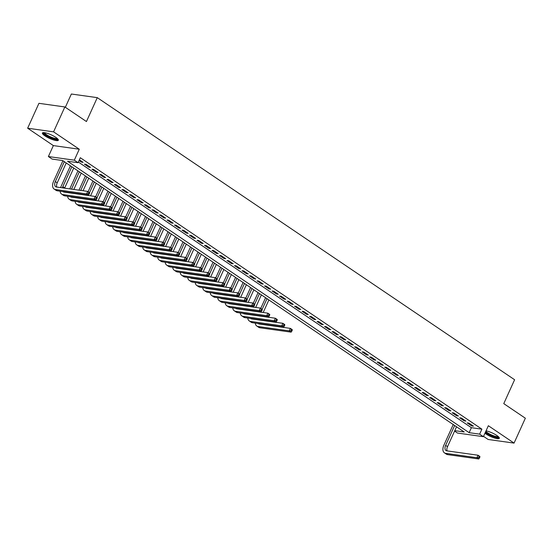 <?xml version="1.0" encoding="UTF-8"?>
<svg xmlns="http://www.w3.org/2000/svg" width="553" height="553" viewBox="0 0 553 553"><rect width="100%" height="100%" fill="white"/><g stroke="black" fill="none" stroke-linecap="round" stroke-linejoin="round"><path stroke-width="0.83" d="M44.904 135.858A8.751 1.956 -155.6 0 0 53.185 139.826A8.751 1.956 -155.6 0 0 58.335 140.241A8.751 1.956 -155.6 0 0 55.832 137.386A8.751 1.956 -155.6 0 0 47.551 133.418A8.751 1.956 -155.6 0 0 42.401 133.01A8.751 1.956 -155.6 0 0 44.904 135.858M484.94 433.248A8.751 1.956 -155.6 0 0 485.88 433.925A8.751 1.956 -155.6 0 0 494.161 437.9A8.751 1.956 -155.6 0 0 499.311 438.308A8.751 1.956 -155.6 0 0 496.808 435.46A8.751 1.956 -155.6 0 0 486.039 430.828M454.78 430.656L464.223 431.983L62.655 160.55L52.141 159.077L48.388 156.54L74.309 160.17L78.063 162.706L67.556 161.234L469.124 432.667L479.631 434.14L483.384 436.676L457.462 433.047L454.58 431.098M53.358 145.591L79.279 149.22L53.572 131.842L64.86 106.957L38.938 103.321L27.65 128.213L53.358 145.591L48.388 156.54M65.344 107.282L71.358 94.017L97.28 97.646L514.608 379.738L503.769 403.628L525.35 418.213L514.062 443.105L488.354 425.727L483.384 436.676M483.529 436.358L488.14 439.469L514.062 443.105M53.572 131.842L27.65 128.213M79.051 160.529L81.374 162.098L83.123 162.347L79.376 159.81M90.63 167.421L86.13 164.372L84.374 164.13L88.881 167.172L90.63 167.421M98.137 172.495L93.63 169.446L91.881 169.204L96.388 172.246L98.137 172.495M105.644 177.568L101.137 174.52L99.388 174.278L103.888 177.319L105.644 177.568M113.151 182.642L108.644 179.594L106.895 179.352L111.395 182.393L113.151 182.642M120.651 187.716L116.151 184.667L114.402 184.426L118.902 187.467L120.651 187.716M128.158 192.79L123.658 189.741L121.902 189.499L126.409 192.541L128.158 192.79M135.665 197.863L131.165 194.815L129.409 194.573L133.916 197.615L135.665 197.863M143.172 202.937L138.665 199.889L136.916 199.647L141.423 202.688L143.172 202.937M150.679 208.004L146.172 204.963L144.423 204.721L148.923 207.762L150.679 208.004M158.186 213.078L153.679 210.036L151.93 209.794L156.43 212.836L158.186 213.078M165.693 218.152L161.186 215.11L159.437 214.868L163.937 217.91L165.693 218.152M173.193 223.225L168.693 220.184L166.944 219.942L171.444 222.983L173.193 223.225M180.7 228.299L176.2 225.258L174.444 225.009L178.951 228.057L180.7 228.299M188.207 233.373L183.707 230.331L181.951 230.083L186.458 233.131L188.207 233.373M195.714 238.447L191.207 235.405L189.458 235.156L193.965 238.205L195.714 238.447M203.221 243.52L198.714 240.479L196.965 240.23L201.465 243.279L203.221 243.52M210.728 248.594L206.221 245.553L204.472 245.304L208.972 248.352L210.728 248.594M218.235 253.668L213.728 250.627L211.979 250.378L216.479 253.426L218.235 253.668M225.735 258.742L221.235 255.7L219.479 255.451L223.986 258.5L225.735 258.742M233.242 263.816L228.742 260.774L226.986 260.525L231.493 263.574L233.242 263.816M240.749 268.889L236.249 265.848L234.493 265.599L239 268.647L240.749 268.889M248.256 273.963L243.749 270.922L242 270.673L246.507 273.714L248.256 273.963M255.763 279.037L251.256 275.995L249.507 275.747L254.007 278.788L255.763 279.037M263.269 284.111L258.763 281.069L257.014 280.82L261.514 283.862L263.269 284.111M270.77 289.184L266.269 286.136L264.521 285.894L269.021 288.936L270.77 289.184M278.277 294.258L273.776 291.21L272.021 290.968L276.528 294.009L278.277 294.258M285.783 299.332L281.283 296.284L279.528 296.042L284.035 299.083L285.783 299.332M293.29 304.406L288.784 301.357L287.035 301.115L291.542 304.157L293.29 304.406M300.797 309.48L296.29 306.431L294.542 306.189L299.042 309.231L300.797 309.48M308.304 314.553L303.797 311.505L302.049 311.263L306.549 314.304L308.304 314.553M315.811 319.627L311.304 316.579L309.556 316.337L314.056 319.378L315.811 319.627M323.311 324.701L318.811 321.652L317.063 321.411L321.563 324.452L323.311 324.701M330.818 329.775L326.318 326.726L324.563 326.484L329.07 329.526L330.818 329.775M338.325 334.848L333.825 331.8L332.07 331.558L336.577 334.6L338.325 334.848M345.832 339.915L341.325 336.874L339.577 336.632L344.084 339.673L345.832 339.915M353.339 344.989L348.832 341.948L347.084 341.706L351.584 344.747L353.339 344.989M360.846 350.063L356.339 347.021L354.591 346.779L359.091 349.821L360.846 350.063M368.353 355.137L363.846 352.095L362.097 351.846L366.598 354.895L368.353 355.137M375.853 360.21L371.353 357.169L369.598 356.92L374.105 359.968L375.853 360.21M383.36 365.284L378.86 362.243L377.105 361.994L381.611 365.042L383.36 365.284M390.867 370.358L386.367 367.316L384.611 367.068L389.118 370.116L390.867 370.358M398.374 375.432L393.867 372.39L392.118 372.141L396.625 375.19L398.374 375.432M405.881 380.505L401.374 377.464L399.625 377.215L404.125 380.264L405.881 380.505M413.388 385.579L408.881 382.538L407.132 382.289L411.632 385.337L413.388 385.579M420.888 390.653L416.388 387.612L414.639 387.363L419.139 390.411L420.888 390.653M428.395 395.727L423.895 392.685L422.139 392.436L426.646 395.485L428.395 395.727M435.902 400.801L431.402 397.759L429.646 397.51L434.153 400.559L435.902 400.801M443.409 405.874L438.909 402.833L437.153 402.584L441.66 405.625L443.409 405.874M450.916 410.948L446.409 407.907L444.66 407.658L449.167 410.699L450.916 410.948M458.423 416.022L453.916 412.98L452.167 412.732L456.667 415.773L458.423 416.022M465.93 421.096L461.423 418.047L459.674 417.805L464.174 420.847L465.93 421.096M78.367 162.043L471.384 427.69L481.891 429.163L80.323 157.729L78.063 162.706M473.43 426.169L468.93 423.121L467.181 422.879L471.681 425.921L473.43 426.169M79.279 149.22L74.309 160.17M481.891 429.163L479.631 434.14M64.86 106.957L86.441 121.542L97.28 97.646M471.384 427.69L469.124 432.667M472.006 425.202L471.681 425.921M464.499 420.128L464.174 420.847M456.992 415.054L456.667 415.773M449.492 409.987L449.167 410.699M441.985 404.914L441.66 405.625M434.478 399.84L434.153 400.559M426.971 394.766L426.646 395.485M419.464 389.692L419.139 390.411M411.957 384.618L411.632 385.337M404.457 379.545L404.125 380.264M396.95 374.471L396.625 375.19M389.443 369.397L389.118 370.116M381.936 364.323L381.611 365.042M374.429 359.25L374.105 359.968M366.922 354.176L366.598 354.895M359.415 349.102L359.091 349.821M351.915 344.028L351.584 344.747M344.408 338.954L344.084 339.673M336.901 333.881L336.577 334.6M329.394 328.807L329.07 329.526M321.887 323.733L321.563 324.452M314.381 318.659L314.056 319.378M306.874 313.586L306.549 314.304M299.373 308.512L299.042 309.231M291.866 303.438L291.542 304.157M284.36 298.364L284.035 299.083M276.853 293.29L276.528 294.009M269.346 288.217L269.021 288.936M261.839 283.15L261.514 283.862M254.339 278.076L254.007 278.788M246.832 273.002L246.507 273.714M239.325 267.929L239 268.647M231.818 262.855L231.493 263.574M224.311 257.781L223.986 258.5M216.804 252.707L216.479 253.426M209.297 247.633L208.972 248.352M201.797 242.56L201.465 243.279M194.29 237.486L193.965 238.205M186.783 232.412L186.458 233.131M179.276 227.338L178.951 228.057M171.769 222.265L171.444 222.983M164.262 217.191L163.937 217.91M156.755 212.117L156.43 212.836M149.255 207.043L148.923 207.762M141.748 201.969L141.423 202.688M134.241 196.896L133.916 197.615M126.734 191.822L126.409 192.541M119.227 186.748L118.902 187.467M111.72 181.674L111.395 182.393M104.22 176.601L103.888 177.319M96.713 171.527L96.388 172.246M89.206 166.453L88.881 167.172M81.699 161.379L81.374 162.098M479.458 457.981L479.914 456.985L479.161 456.481L478.711 457.476L479.458 457.981L478.774 458.983L476.9 457.711L445.759 453.349A8.413 4.963 124.1 0 1 444.432 452.852A8.413 4.963 124.1 0 1 443.893 445.151L453.232 424.552M456.536 426.785L447.515 446.665A5.606 3.304 -55.9 0 0 447.135 450.895M454.656 425.52L445.642 445.393A5.606 3.304 -55.9 0 0 446.001 450.529A5.606 3.304 -55.9 0 0 446.886 450.861L478.027 455.223L479.9 456.495L479.914 456.985M478.774 458.983L447.633 454.621A8.413 4.963 124.1 0 1 446.312 454.124L444.432 452.852M478.711 457.476L476.9 457.711L478.027 455.223L479.161 456.481M498.633 436.911A7.569 1.694 24.4 0 1 494.354 436.739A7.569 1.694 24.4 0 1 486.972 433.234A7.569 1.694 24.4 0 1 485.479 432.059M485.817 431.312A7.009 1.569 -155.6 0 0 487.552 432.785A7.009 1.569 -155.6 0 0 498.149 436.469M485.313 432.432A8.696 1.949 -155.6 0 0 486.274 433.137A8.696 1.949 -155.6 0 0 499.276 437.782M57.657 138.844A7.569 1.694 24.4 0 1 57.484 139.121A7.569 1.694 24.4 0 1 49.369 137.061A7.569 1.694 24.4 0 1 43.894 132.602M44.544 132.672A7.009 1.569 -155.6 0 0 50.309 136.757A7.009 1.569 -155.6 0 0 57.18 138.402M42.823 132.692A8.696 1.949 -155.6 0 0 49.922 137.6A8.696 1.949 -155.6 0 0 58.3 139.709M257.415 315.728L257.574 315.376M259.129 311.94L259.288 311.595M260.753 308.367L265.585 297.714M268.889 299.947L263.187 312.514M261.631 315.95L261.472 316.295M259.917 319.731L259.869 319.828A5.606 3.304 -55.9 0 0 259.758 320.076M267.009 298.682L262.177 309.327M261.037 311.844L260.885 312.189M259.322 315.625L259.163 315.97M259.343 323.671A5.606 3.304 -55.9 0 0 259.488 324.058M257.657 319.413A5.606 3.304 -55.9 0 0 257.553 319.765M258.113 323.498A5.606 3.304 -55.9 0 0 258.355 323.692A5.606 3.304 -55.9 0 0 259.239 324.023L290.38 328.385L292.254 329.657L292.261 330.148L291.514 329.643L291.065 330.639L291.811 331.143L292.261 330.148M291.811 331.143L291.127 332.146L259.986 327.784A8.413 4.963 124.1 0 1 258.659 327.286L256.786 326.014A8.413 4.963 124.1 0 1 255.272 323.097M291.127 332.146L289.247 330.874L258.113 326.512A8.413 4.963 124.1 0 1 256.786 326.014M255.769 319.516A8.413 4.963 124.1 0 1 255.894 319.164M291.065 330.639L289.247 330.874L290.38 328.385L291.514 329.643M249.908 310.655L250.067 310.302M251.622 306.874L251.781 306.521M253.246 303.293L258.078 292.641M261.382 294.873L255.68 307.44M254.124 310.876L253.965 311.221M252.41 314.657L252.362 314.754A5.606 3.304 -55.9 0 0 252.258 315.003M259.502 293.608L254.677 304.254M253.537 306.77L253.378 307.115M251.815 310.551L251.663 310.897M251.843 318.597A5.606 3.304 -55.9 0 0 251.981 318.984M250.156 314.339A5.606 3.304 -55.9 0 0 250.046 314.692M250.606 318.424A5.606 3.304 -55.9 0 0 250.848 318.618A5.606 3.304 -55.9 0 0 251.733 318.95L282.873 323.311L284.747 324.583L284.76 325.074L284.007 324.57L283.558 325.565L284.304 326.07L284.76 325.074M284.304 326.07L283.62 327.072L252.479 322.71A8.413 4.963 124.1 0 1 251.159 322.212L249.279 320.94A8.413 4.963 124.1 0 1 247.772 318.023M283.62 327.072L281.747 325.8L250.606 321.438A8.413 4.963 124.1 0 1 249.279 320.94M248.262 314.443A8.413 4.963 124.1 0 1 248.387 314.09M283.558 325.565L281.747 325.8L282.873 323.311L284.007 324.57M242.401 305.581L242.56 305.228M244.122 301.8L244.274 301.447M245.739 298.219L250.571 287.567M253.875 289.8L248.173 302.367M246.617 305.802L246.458 306.148M244.903 309.583L244.861 309.68A5.606 3.304 -55.9 0 0 244.751 309.929M251.995 288.535L247.17 299.18M246.03 301.696L245.871 302.042M244.315 305.477L244.156 305.823M244.336 313.523A5.606 3.304 -55.9 0 0 244.481 313.91M242.649 309.265A5.606 3.304 -55.9 0 0 242.539 309.618M243.099 313.351A5.606 3.304 -55.9 0 0 243.341 313.544A5.606 3.304 -55.9 0 0 244.226 313.876L275.366 318.238L277.24 319.51L277.253 320L276.5 319.496L276.051 320.491L276.797 320.996L277.253 320M276.797 320.996L276.113 321.998L244.972 317.636A8.413 4.963 124.1 0 1 243.652 317.139L241.772 315.867A8.413 4.963 124.1 0 1 240.265 312.95M276.113 321.998L274.24 320.726L243.099 316.364A8.413 4.963 124.1 0 1 241.772 315.867M240.755 309.369A8.413 4.963 124.1 0 1 240.88 309.016M276.051 320.491L274.24 320.726L275.366 318.238L276.5 319.496M234.901 300.507L235.053 300.155M236.615 296.726L236.767 296.373M238.239 293.145L243.064 282.5M246.368 284.726L240.673 297.293M239.11 300.728L238.951 301.074M237.396 304.509L237.355 304.606A5.606 3.304 -55.9 0 0 237.244 304.855M244.495 283.461L239.663 294.106M238.523 296.622L238.364 296.968M236.808 300.403L236.649 300.749M236.829 308.45A5.606 3.304 -55.9 0 0 236.974 308.837M235.143 304.191A5.606 3.304 -55.9 0 0 235.039 304.544M235.592 308.277A5.606 3.304 -55.9 0 0 235.841 308.47A5.606 3.304 -55.9 0 0 236.719 308.802L267.859 313.164L269.74 314.436L269.746 314.927L268.993 314.422L268.544 315.417L269.297 315.922L269.746 314.927M269.297 315.922L268.606 316.924L237.465 312.563A8.413 4.963 124.1 0 1 236.145 312.065L234.265 310.793A8.413 4.963 124.1 0 1 232.758 307.883M268.606 316.924L266.733 315.652L235.592 311.291A8.413 4.963 124.1 0 1 234.265 310.793M233.248 304.295A8.413 4.963 124.1 0 1 233.373 303.943M268.544 315.417L266.733 315.652L267.859 313.164L268.993 314.422M227.394 295.433L227.546 295.081M229.108 291.652L229.267 291.3M230.732 288.072L235.557 277.426M238.861 279.652L233.166 292.219M231.603 295.655L231.451 296M229.889 299.436L229.848 299.532A5.606 3.304 -55.9 0 0 229.737 299.781M236.988 278.387L232.156 289.032M231.016 291.549L230.857 291.894M229.301 295.33L229.142 295.675M229.322 303.376A5.606 3.304 -55.9 0 0 229.467 303.763M227.636 299.118A5.606 3.304 -55.9 0 0 227.532 299.47M228.085 303.203A5.606 3.304 -55.9 0 0 228.334 303.397A5.606 3.304 -55.9 0 0 229.212 303.728L260.352 308.09L262.233 309.362L262.24 309.853L261.486 309.348L261.037 310.344L261.79 310.848L262.24 309.853M261.79 310.848L261.099 311.851L229.965 307.489A8.413 4.963 124.1 0 1 228.638 306.991L226.765 305.726A8.413 4.963 124.1 0 1 225.251 302.809M261.099 311.851L259.226 310.586L228.085 306.217A8.413 4.963 124.1 0 1 226.765 305.726M225.742 299.221A8.413 4.963 124.1 0 1 225.866 298.869M261.037 310.344L259.226 310.586L260.352 308.09L261.486 309.348M219.887 290.36L220.046 290.014M221.601 286.578L221.76 286.226M223.225 282.998L228.057 272.353M231.354 274.578L225.659 287.145M224.096 290.581L223.944 290.926M222.382 294.362L222.341 294.459A5.606 3.304 -55.9 0 0 222.23 294.708M229.481 273.313L224.649 283.959M223.509 286.475L223.35 286.82M221.794 290.256L221.635 290.601M221.815 298.302A5.606 3.304 -55.9 0 0 221.96 298.689M220.129 294.044A5.606 3.304 -55.9 0 0 220.025 294.396M220.578 298.129A5.606 3.304 -55.9 0 0 220.827 298.323A5.606 3.304 -55.9 0 0 221.712 298.655L252.845 303.023L254.726 304.288L254.733 304.779L253.986 304.274L253.53 305.27L254.283 305.774L254.733 304.779M254.283 305.774L253.599 306.777L222.458 302.415A8.413 4.963 124.1 0 1 221.131 301.917L219.258 300.652A8.413 4.963 124.1 0 1 217.744 297.735M253.599 306.777L251.719 305.512L220.578 301.143A8.413 4.963 124.1 0 1 219.258 300.652M218.235 294.148A8.413 4.963 124.1 0 1 218.359 293.795M253.53 305.27L251.719 305.512L252.845 303.023L253.986 304.274M212.38 285.286L212.539 284.94M214.094 281.505L214.253 281.152M215.718 277.924L220.55 267.279M223.847 269.511L218.152 282.071M216.596 285.507L216.437 285.853M214.875 289.288L214.834 289.385A5.606 3.304 -55.9 0 0 214.723 289.634M221.974 268.24L217.142 278.885M216.002 281.401L215.85 281.747M214.288 285.182L214.129 285.528M214.308 293.228A5.606 3.304 -55.9 0 0 214.453 293.622M212.622 288.97A5.606 3.304 -55.9 0 0 212.518 289.323M213.078 293.055A5.606 3.304 -55.9 0 0 213.32 293.256A5.606 3.304 -55.9 0 0 214.205 293.581L245.345 297.949L247.219 299.214L247.226 299.705L246.479 299.201L246.023 300.196L246.776 300.701L247.226 299.705M246.776 300.701L246.092 301.703L214.951 297.341A8.413 4.963 124.1 0 1 213.624 296.843L211.751 295.579A8.413 4.963 124.1 0 1 210.237 292.661M246.092 301.703L244.212 300.438L213.071 296.069A8.413 4.963 124.1 0 1 211.751 295.579M210.734 289.074A8.413 4.963 124.1 0 1 210.859 288.721M246.023 300.196L244.212 300.438L245.345 297.949L246.479 299.201M204.873 280.212L205.032 279.866M206.587 276.431L206.746 276.085M208.211 272.85L213.043 262.205M216.347 264.438L210.645 276.998M209.089 280.433L208.93 280.779M207.375 284.214L207.327 284.311A5.606 3.304 -55.9 0 0 207.216 284.56M214.467 263.166L209.635 273.811M208.495 276.327L208.343 276.673M206.781 280.108L206.622 280.454M206.808 288.154A5.606 3.304 -55.9 0 0 206.946 288.548M205.122 283.896A5.606 3.304 -55.9 0 0 205.011 284.249M205.571 287.982A5.606 3.304 -55.9 0 0 205.813 288.182A5.606 3.304 -55.9 0 0 206.698 288.507L237.838 292.876L239.712 294.141L239.726 294.631L238.972 294.127L238.523 295.122L239.269 295.634L239.726 294.631M239.269 295.634L238.585 296.629L207.444 292.267A8.413 4.963 124.1 0 1 206.117 291.77L204.244 290.505A8.413 4.963 124.1 0 1 202.73 287.588M238.585 296.629L236.705 295.364L205.571 291.002A8.413 4.963 124.1 0 1 204.244 290.505M203.228 284A8.413 4.963 124.1 0 1 203.352 283.648M238.523 295.122L236.705 295.364L237.838 292.876L238.972 294.127M197.366 275.138L197.525 274.793M199.08 271.357L199.239 271.011M200.704 267.776L205.536 257.131M208.84 259.364L203.138 271.924M201.582 275.359L201.423 275.705M199.868 279.141L199.82 279.237A5.606 3.304 -55.9 0 0 199.716 279.486M206.96 258.092L202.135 268.737M200.995 271.253L200.836 271.599M199.274 275.035L199.121 275.38M199.301 283.081A5.606 3.304 -55.9 0 0 199.439 283.475M197.615 278.823A5.606 3.304 -55.9 0 0 197.504 279.182M198.064 282.908A5.606 3.304 -55.9 0 0 198.306 283.108A5.606 3.304 -55.9 0 0 199.191 283.44L230.331 287.802L232.205 289.067L232.219 289.565L231.465 289.053L231.016 290.049L231.762 290.56L232.219 289.565M231.762 290.56L231.078 291.555L199.937 287.194A8.413 4.963 124.1 0 1 198.617 286.696L196.737 285.431A8.413 4.963 124.1 0 1 195.23 282.514M231.078 291.555L229.205 290.29L198.064 285.929A8.413 4.963 124.1 0 1 196.737 285.431M195.721 278.926A8.413 4.963 124.1 0 1 195.845 278.574M231.016 290.049L229.205 290.29L230.331 287.802L231.465 289.053M189.859 270.064L190.018 269.719M191.58 266.283L191.732 265.938M193.204 262.703L198.029 252.057M201.333 254.29L195.631 266.85M194.075 270.286L193.916 270.631M192.361 274.067L192.32 274.164A5.606 3.304 -55.9 0 0 192.209 274.412M199.453 253.018L194.628 263.663M193.488 266.18L193.329 266.525M191.773 269.961L191.614 270.306M191.794 278.007A5.606 3.304 -55.9 0 0 191.939 278.401M190.108 273.749A5.606 3.304 -55.9 0 0 189.997 274.108M190.557 277.834A5.606 3.304 -55.9 0 0 190.799 278.035A5.606 3.304 -55.9 0 0 191.684 278.366L222.824 282.728L224.705 283.993L224.712 284.491L223.958 283.979L223.509 284.975L224.255 285.486L224.712 284.491M224.255 285.486L223.571 286.482L192.43 282.12A8.413 4.963 124.1 0 1 191.11 281.622L189.23 280.357A8.413 4.963 124.1 0 1 187.723 277.44M223.571 286.482L221.698 285.217L190.557 280.855A8.413 4.963 124.1 0 1 189.23 280.357M188.214 273.853A8.413 4.963 124.1 0 1 188.338 273.5M223.509 284.975L221.698 285.217L222.824 282.728L223.958 283.979M182.359 264.991L182.511 264.645M184.073 261.21L184.232 260.864M185.697 257.629L190.522 246.984M193.826 249.216L188.131 261.776M186.568 265.212L186.409 265.558M184.854 268.993L184.813 269.09A5.606 3.304 -55.9 0 0 184.702 269.339M191.953 247.944L187.121 258.59M185.981 261.106L185.822 261.451M184.267 264.887L184.108 265.233M184.287 272.933A5.606 3.304 -55.9 0 0 184.432 273.327M182.601 268.675A5.606 3.304 -55.9 0 0 182.497 269.034M183.05 272.76A5.606 3.304 -55.9 0 0 183.299 272.961A5.606 3.304 -55.9 0 0 184.177 273.293L215.317 277.654L217.198 278.919L217.205 279.417L216.451 278.906L216.002 279.901L216.755 280.412L217.205 279.417M216.755 280.412L216.064 281.408L184.923 277.046A8.413 4.963 124.1 0 1 183.603 276.548L181.723 275.283A8.413 4.963 124.1 0 1 180.216 272.366M216.064 281.408L214.191 280.143L183.05 275.781A8.413 4.963 124.1 0 1 181.723 275.283M180.707 268.779A8.413 4.963 124.1 0 1 180.831 268.426M216.002 279.901L214.191 280.143L215.317 277.654L216.451 278.906M174.852 259.917L175.011 259.571M176.566 256.136L176.725 255.79M178.19 252.555L183.015 241.91M186.32 244.143L180.624 256.703M179.061 260.138L178.909 260.484M177.347 263.919L177.306 264.016A5.606 3.304 -55.9 0 0 177.195 264.265M184.446 242.871L179.614 253.516M178.474 256.032L178.315 256.378M176.76 259.813L176.601 260.159M176.78 267.859A5.606 3.304 -55.9 0 0 176.925 268.253M175.094 263.601A5.606 3.304 -55.9 0 0 174.99 263.961M175.543 267.687A5.606 3.304 -55.9 0 0 175.792 267.887A5.606 3.304 -55.9 0 0 176.67 268.219L207.81 272.581L209.691 273.846L209.698 274.343L208.951 273.832L208.495 274.827L209.248 275.339L209.698 274.343M209.248 275.339L208.557 276.334L177.423 271.972A8.413 4.963 124.1 0 1 176.096 271.475L174.223 270.21A8.413 4.963 124.1 0 1 172.709 267.293M208.557 276.334L206.684 275.069L175.543 270.707A8.413 4.963 124.1 0 1 174.223 270.21M173.2 263.705A8.413 4.963 124.1 0 1 173.324 263.359M208.495 274.827L206.684 275.069L207.81 272.581L208.951 273.832M167.345 254.843L167.504 254.498M169.059 251.062L169.218 250.716M170.683 247.481L175.515 236.836M178.813 239.069L173.117 251.629M171.561 255.064L171.402 255.41M169.84 258.845L169.799 258.942A5.606 3.304 -55.9 0 0 169.688 259.191M176.939 237.797L172.107 248.442M170.967 250.958L170.808 251.304M169.253 254.739L169.094 255.092M169.273 262.786A5.606 3.304 -55.9 0 0 169.418 263.18M167.587 258.528A5.606 3.304 -55.9 0 0 167.483 258.887M168.036 262.613A5.606 3.304 -55.9 0 0 168.285 262.813A5.606 3.304 -55.9 0 0 169.17 263.145L200.31 267.507L202.184 268.772L202.191 269.27L201.444 268.758L200.988 269.753L201.741 270.265L202.191 269.27M201.741 270.265L201.057 271.26L169.916 266.899A8.413 4.963 124.1 0 1 168.589 266.401L166.716 265.136A8.413 4.963 124.1 0 1 165.202 262.219M201.057 271.26L199.177 269.995L168.036 265.634A8.413 4.963 124.1 0 1 166.716 265.136M165.7 258.631A8.413 4.963 124.1 0 1 165.817 258.286M200.988 269.753L199.177 269.995L200.31 267.507L201.444 268.758M159.838 249.769L159.997 249.424M161.552 245.988L161.711 245.643M163.176 242.408L168.008 231.762M171.306 233.995L165.61 246.555M164.054 249.991L163.895 250.336M162.34 253.772L162.292 253.868A5.606 3.304 -55.9 0 0 162.181 254.117M169.432 232.723L164.6 243.368M163.46 245.885L163.308 246.23M161.746 249.666L161.587 250.018M161.766 257.712A5.606 3.304 -55.9 0 0 161.911 258.106M160.08 253.454A5.606 3.304 -55.9 0 0 159.976 253.813M160.536 257.539A5.606 3.304 -55.9 0 0 160.778 257.739A5.606 3.304 -55.9 0 0 161.663 258.071L192.803 262.433L194.677 263.698L194.684 264.196L193.937 263.684L193.488 264.68L194.234 265.191L194.684 264.196M194.234 265.191L193.55 266.187L162.409 261.825A8.413 4.963 124.1 0 1 161.082 261.327L159.209 260.062A8.413 4.963 124.1 0 1 157.695 257.145M193.55 266.187L191.67 264.922L160.529 260.56A8.413 4.963 124.1 0 1 159.209 260.062M158.193 253.564A8.413 4.963 124.1 0 1 158.317 253.212M193.488 264.68L191.67 264.922L192.803 262.433L193.937 263.684M152.331 244.696L152.49 244.35M154.045 240.914L154.204 240.569M155.669 237.334L160.501 226.689M163.806 228.921L158.103 241.481M156.547 244.917L156.388 245.262M154.833 248.698L154.785 248.795A5.606 3.304 -55.9 0 0 154.681 249.044M161.925 227.649L157.1 238.302M155.953 240.811L155.801 241.163M154.239 244.592L154.087 244.944M154.266 252.638A5.606 3.304 -55.9 0 0 154.405 253.032M152.58 248.38A5.606 3.304 -55.9 0 0 152.469 248.739M153.029 252.465A5.606 3.304 -55.9 0 0 153.271 252.666A5.606 3.304 -55.9 0 0 154.156 252.998L185.296 257.359L187.17 258.624L187.184 259.122L186.43 258.61L185.981 259.606L186.727 260.117L187.184 259.122M186.727 260.117L186.043 261.113L154.902 256.751A8.413 4.963 124.1 0 1 153.582 256.253L151.702 254.988A8.413 4.963 124.1 0 1 150.188 252.071M186.043 261.113L184.163 259.848L153.029 255.486A8.413 4.963 124.1 0 1 151.702 254.988M150.686 248.491A8.413 4.963 124.1 0 1 150.81 248.138M185.981 259.606L184.163 259.848L185.296 257.359L186.43 258.61M144.824 239.622L144.983 239.276M146.538 235.841L146.697 235.495M148.163 232.26L152.994 221.615M156.299 223.847L150.596 236.407M149.04 239.843L148.881 240.189M147.326 243.624L147.278 243.721A5.606 3.304 -55.9 0 0 147.174 243.977M154.418 222.576L149.593 233.228M148.453 235.737L148.294 236.09M146.732 239.518L146.58 239.871M146.759 247.571A5.606 3.304 -55.9 0 0 146.898 247.958M145.073 243.313A5.606 3.304 -55.9 0 0 144.962 243.666M145.522 247.391A5.606 3.304 -55.9 0 0 145.764 247.592A5.606 3.304 -55.9 0 0 146.649 247.924L177.79 252.286L179.663 253.551L179.677 254.048L178.923 253.537L178.474 254.532L179.22 255.044L179.677 254.048M179.22 255.044L178.536 256.039L147.395 251.677A8.413 4.963 124.1 0 1 146.075 251.18L144.195 249.915A8.413 4.963 124.1 0 1 142.688 246.997M178.536 256.039L176.663 254.774L145.522 250.412A8.413 4.963 124.1 0 1 144.195 249.915M143.179 243.417A8.413 4.963 124.1 0 1 143.303 243.064M178.474 254.532L176.663 254.774L177.79 252.286L178.923 253.537M137.317 234.548L137.476 234.202M139.038 230.767L139.19 230.421M140.662 227.186L145.487 216.541M148.792 218.774L143.089 231.334M141.533 234.769L141.374 235.115M139.819 238.55L139.778 238.647A5.606 3.304 -55.9 0 0 139.667 238.903M146.911 217.502L142.086 228.154M140.946 230.663L140.787 231.016M139.232 234.444L139.073 234.797M139.252 242.497A5.606 3.304 -55.9 0 0 139.397 242.885M137.566 238.239A5.606 3.304 -55.9 0 0 137.462 238.592M138.015 242.325A5.606 3.304 -55.9 0 0 138.264 242.518A5.606 3.304 -55.9 0 0 139.142 242.85L170.283 247.212L172.163 248.477L172.17 248.974L171.416 248.463L170.967 249.458L171.72 249.97L172.17 248.974M171.72 249.97L171.029 250.965L139.888 246.603A8.413 4.963 124.1 0 1 138.568 246.106L136.688 244.841A8.413 4.963 124.1 0 1 135.181 241.924M171.029 250.965L169.156 249.7L138.015 245.338A8.413 4.963 124.1 0 1 136.688 244.841M135.672 238.343A8.413 4.963 124.1 0 1 135.796 237.99M170.967 249.458L169.156 249.7L170.283 247.212L171.416 248.463M129.817 229.474L129.969 229.129M131.531 225.693L131.69 225.347M133.155 222.112L137.98 211.467M141.285 213.7L135.589 226.26M134.026 229.695L133.867 230.041M132.312 233.477L132.271 233.573A5.606 3.304 -55.9 0 0 132.16 233.829M139.411 212.428L134.579 223.08M133.439 225.589L133.28 225.942M131.725 229.371L131.566 229.723M131.745 237.424A5.606 3.304 -55.9 0 0 131.891 237.811M130.059 233.166A5.606 3.304 -55.9 0 0 129.955 233.518M130.508 237.251A5.606 3.304 -55.9 0 0 130.757 237.444A5.606 3.304 -55.9 0 0 131.635 237.776L162.776 242.138L164.656 243.403L164.663 243.901L163.909 243.389L163.46 244.391L164.213 244.896L164.663 243.901M164.213 244.896L163.522 245.898L132.388 241.53A8.413 4.963 124.1 0 1 131.061 241.039L129.188 239.767A8.413 4.963 124.1 0 1 127.674 236.85M163.522 245.898L161.649 244.626L130.508 240.265A8.413 4.963 124.1 0 1 129.188 239.767M128.165 233.269A8.413 4.963 124.1 0 1 128.289 232.917M163.46 244.391L161.649 244.626L162.776 242.138L163.909 243.389M122.31 224.4L122.469 224.055M124.024 220.619L124.183 220.274M125.649 217.039L130.48 206.393M133.778 208.626L128.082 221.186M126.519 224.622L126.367 224.967M124.805 228.403L124.764 228.5A5.606 3.304 -55.9 0 0 124.653 228.755M131.904 207.354L127.072 218.006M125.932 220.516L125.773 220.868M124.218 224.304L124.059 224.649M124.238 232.35A5.606 3.304 -55.9 0 0 124.384 232.737M122.552 228.092A5.606 3.304 -55.9 0 0 122.448 228.444M123.001 232.177A5.606 3.304 -55.9 0 0 123.25 232.371A5.606 3.304 -55.9 0 0 124.135 232.702L155.269 237.064L157.149 238.329L157.156 238.827L156.409 238.322L155.953 239.318L156.706 239.822L157.156 238.827M156.706 239.822L156.022 240.825L124.881 236.456A8.413 4.963 124.1 0 1 123.554 235.965L121.681 234.693A8.413 4.963 124.1 0 1 120.167 231.776M156.022 240.825L154.142 239.553L123.001 235.191A8.413 4.963 124.1 0 1 121.681 234.693M120.658 228.195A8.413 4.963 124.1 0 1 120.782 227.843M155.953 239.318L154.142 239.553L155.269 237.064L156.409 238.322M114.803 219.327L114.962 218.981M116.517 215.546L116.676 215.2M118.142 211.965L122.973 201.32M126.271 203.552L120.575 216.112M119.019 219.548L118.86 219.9M117.298 223.329L117.257 223.426A5.606 3.304 -55.9 0 0 117.146 223.682M124.397 202.287L119.566 212.933M118.425 215.442L118.266 215.794M116.711 219.23L116.552 219.576M116.731 227.276A5.606 3.304 -55.9 0 0 116.877 227.663M115.045 223.018A5.606 3.304 -55.9 0 0 114.941 223.371M115.494 227.103A5.606 3.304 -55.9 0 0 115.743 227.297A5.606 3.304 -55.9 0 0 116.628 227.629L147.769 231.99L149.642 233.262L149.649 233.753L148.902 233.248L148.446 234.244L149.199 234.749L149.649 233.753M149.199 234.749L148.515 235.751L117.374 231.382A8.413 4.963 124.1 0 1 116.047 230.891L114.174 229.619A8.413 4.963 124.1 0 1 112.66 226.702M148.515 235.751L146.635 234.479L115.494 230.117A8.413 4.963 124.1 0 1 114.174 229.619M113.158 223.122A8.413 4.963 124.1 0 1 113.275 222.769M148.446 234.244L146.635 234.479L147.769 231.99L148.902 233.248M107.296 214.253L107.455 213.907M109.01 210.472L109.169 210.126M110.635 206.891L115.466 196.246M118.771 198.479L113.068 211.039M111.512 214.474L111.353 214.827M109.798 218.255L109.75 218.352A5.606 3.304 -55.9 0 0 109.639 218.608M116.89 197.214L112.059 207.859M110.918 210.375L110.766 210.721M109.204 214.156L109.045 214.502M109.224 222.202A5.606 3.304 -55.9 0 0 109.37 222.589M107.538 217.944A5.606 3.304 -55.9 0 0 107.434 218.297M107.994 222.03A5.606 3.304 -55.9 0 0 108.236 222.223A5.606 3.304 -55.9 0 0 109.121 222.555L140.262 226.917L142.135 228.189L142.142 228.679L141.395 228.175L140.946 229.17L141.692 229.675L142.142 228.679M141.692 229.675L141.008 230.677L109.867 226.315A8.413 4.963 124.1 0 1 108.54 225.818L106.667 224.546A8.413 4.963 124.1 0 1 105.153 221.629M141.008 230.677L139.128 229.405L107.994 225.043A8.413 4.963 124.1 0 1 106.667 224.546M105.651 218.048A8.413 4.963 124.1 0 1 105.775 217.695M140.946 229.17L139.128 229.405L140.262 226.917L141.395 228.175M99.789 209.179L99.948 208.834M101.503 205.398L101.662 205.052M103.128 201.817L107.959 191.172M111.264 193.405L105.561 205.972M104.005 209.4L103.846 209.753M102.291 213.181L102.243 213.278A5.606 3.304 -55.9 0 0 102.139 213.534M109.383 192.14L104.558 202.785M103.418 205.301L103.259 205.647M101.697 209.082L101.545 209.428M101.724 217.129A5.606 3.304 -55.9 0 0 101.863 217.516M100.038 212.87A5.606 3.304 -55.9 0 0 99.927 213.223M100.487 216.956A5.606 3.304 -55.9 0 0 100.729 217.149A5.606 3.304 -55.9 0 0 101.614 217.481L132.755 221.843L134.628 223.115L134.642 223.606L133.888 223.101L133.439 224.096L134.185 224.601L134.642 223.606M134.185 224.601L133.501 225.603L102.36 221.241A8.413 4.963 124.1 0 1 101.04 220.744L99.16 219.472A8.413 4.963 124.1 0 1 97.646 216.555M133.501 225.603L131.628 224.331L100.487 219.97A8.413 4.963 124.1 0 1 99.16 219.472M98.144 212.974A8.413 4.963 124.1 0 1 98.268 212.622M133.439 224.096L131.628 224.331L132.755 221.843L133.888 223.101M92.282 204.105L92.441 203.76M94.003 200.324L94.155 199.979M95.621 196.744L100.452 186.098M103.757 188.331L98.054 200.898M96.499 204.327L96.34 204.679M94.784 208.108L94.743 208.204A5.606 3.304 -55.9 0 0 94.632 208.46M101.876 187.066L97.052 197.711M95.911 200.227L95.752 200.573M94.197 204.009L94.038 204.354M94.217 212.055A5.606 3.304 -55.9 0 0 94.363 212.442M92.531 207.797A5.606 3.304 -55.9 0 0 92.42 208.149M92.98 211.882A5.606 3.304 -55.9 0 0 93.222 212.076A5.606 3.304 -55.9 0 0 94.107 212.407L125.248 216.769L127.121 218.041L127.135 218.532L126.381 218.027L125.932 219.023L126.678 219.527L127.135 218.532M126.678 219.527L125.994 220.529L94.853 216.168A8.413 4.963 124.1 0 1 93.533 215.67L91.653 214.398A8.413 4.963 124.1 0 1 90.146 211.481M125.994 220.529L124.121 219.258L92.98 214.896A8.413 4.963 124.1 0 1 91.653 214.398M90.637 207.9A8.413 4.963 124.1 0 1 90.761 207.548M125.932 219.023L124.121 219.258L125.248 216.769L126.381 218.027M84.782 199.032L84.934 198.686M86.496 195.25L86.648 194.905M88.121 191.67L92.945 181.025M96.25 183.257L90.554 195.824M88.992 199.253L88.833 199.605M87.277 203.034L87.236 203.138A5.606 3.304 -55.9 0 0 87.125 203.386M94.376 181.992L89.545 192.638M88.404 195.154L88.245 195.499M86.69 198.935L86.531 199.28M86.71 206.981A5.606 3.304 -55.9 0 0 86.856 207.368M85.024 202.723A5.606 3.304 -55.9 0 0 84.92 203.075M85.473 206.808A5.606 3.304 -55.9 0 0 85.722 207.002A5.606 3.304 -55.9 0 0 86.6 207.334L117.741 211.695L119.621 212.967L119.628 213.458L118.874 212.953L118.425 213.949L119.178 214.453L119.628 213.458M119.178 214.453L118.487 215.456L87.346 211.094A8.413 4.963 124.1 0 1 86.026 210.596L84.146 209.324A8.413 4.963 124.1 0 1 82.639 206.407M118.487 215.456L116.614 214.184L85.473 209.822A8.413 4.963 124.1 0 1 84.146 209.324M83.13 202.827A8.413 4.963 124.1 0 1 83.254 202.474M118.425 213.949L116.614 214.184L117.741 211.695L118.874 212.953M77.275 193.965L77.427 193.612M78.989 190.177L85.439 175.951M88.743 178.184L83.047 190.75M81.485 194.179L81.332 194.532M79.77 197.967L79.729 198.064A5.606 3.304 -55.9 0 0 79.618 198.313M86.869 176.919L80.738 190.426M79.183 193.861L79.024 194.207M79.203 201.907A5.606 3.304 -55.9 0 0 79.349 202.294M77.517 197.649A5.606 3.304 -55.9 0 0 77.413 198.002M77.966 201.734A5.606 3.304 -55.9 0 0 78.215 201.928A5.606 3.304 -55.9 0 0 79.093 202.26L110.234 206.622L112.114 207.893L112.121 208.384L111.367 207.88L110.918 208.875L111.671 209.38L112.121 208.384M111.671 209.38L110.98 210.382L79.846 206.02A8.413 4.963 124.1 0 1 78.519 205.522L76.646 204.251A8.413 4.963 124.1 0 1 75.132 201.333M110.98 210.382L109.107 209.11L77.966 204.748A8.413 4.963 124.1 0 1 76.646 204.251M75.623 197.753A8.413 4.963 124.1 0 1 75.747 197.4M110.918 208.875L109.107 209.11L110.234 206.622L111.367 207.88M69.768 188.891L77.938 170.877M81.236 173.11L73.826 189.458M72.263 192.893L72.222 192.99A5.606 3.304 -55.9 0 0 72.111 193.239M79.362 171.845L71.517 189.133M71.696 196.833A5.606 3.304 -55.9 0 0 71.842 197.221M70.01 192.575A5.606 3.304 -55.9 0 0 69.906 192.928M70.459 196.661A5.606 3.304 -55.9 0 0 70.708 196.854A5.606 3.304 -55.9 0 0 71.593 197.186L102.727 201.548L104.607 202.82L104.614 203.31L103.867 202.806L103.411 203.801L104.164 204.306L104.614 203.31M104.164 204.306L103.48 205.308L72.339 200.946A8.413 4.963 124.1 0 1 71.012 200.449L69.139 199.177A8.413 4.963 124.1 0 1 67.625 196.26M103.48 205.308L101.6 204.036L70.459 199.674A8.413 4.963 124.1 0 1 69.139 199.177M68.116 192.679A8.413 4.963 124.1 0 1 68.24 192.326M103.411 203.801L101.6 204.036L102.727 201.548L103.867 202.806M60.616 187.605A8.413 4.963 124.1 0 1 61.086 186.402L70.431 165.803M73.729 168.036L64.715 187.916A5.606 3.304 -55.9 0 0 64.604 188.165M71.855 166.771L62.842 186.644A5.606 3.304 -55.9 0 0 62.399 187.854M64.189 191.76A5.606 3.304 -55.9 0 0 64.335 192.147M62.959 191.587A5.606 3.304 -55.9 0 0 63.201 191.78A5.606 3.304 -55.9 0 0 64.086 192.112L95.227 196.474L97.1 197.746L97.107 198.237L96.36 197.732L95.904 198.727L96.657 199.232L97.107 198.237M96.657 199.232L95.973 200.234L64.832 195.873A8.413 4.963 124.1 0 1 63.505 195.375L61.632 194.103A8.413 4.963 124.1 0 1 60.118 191.186M95.973 200.234L94.093 198.962L62.952 194.601A8.413 4.963 124.1 0 1 61.632 194.103M95.904 198.727L94.093 198.962L95.227 196.474L96.36 197.732M89.151 194.158L89.607 193.163L88.853 192.658L88.404 193.654L89.151 194.158L88.466 195.161L86.586 193.889L55.452 189.527A8.413 4.963 124.1 0 1 54.125 189.029A8.413 4.963 124.1 0 1 53.579 181.329L62.924 160.729M66.229 162.962L57.208 182.843A5.606 3.304 -55.9 0 0 56.828 187.073M64.348 161.697L55.335 181.571A5.606 3.304 -55.9 0 0 55.694 186.707A5.606 3.304 -55.9 0 0 56.579 187.038L87.72 191.4L89.593 192.672L89.607 193.163M88.466 195.161L57.325 190.799A8.413 4.963 124.1 0 1 55.998 190.301L54.125 189.029M88.404 193.654L86.586 193.889L87.72 191.4L88.853 192.658M447.515 446.665L445.642 445.393M447.633 454.621L445.759 453.349M259.986 327.784L258.113 326.512M252.479 322.71L250.606 321.438M244.972 317.636L243.099 316.364M237.465 312.563L235.592 311.291M229.965 307.489L228.085 306.217M222.458 302.415L220.578 301.143M214.951 297.341L213.071 296.069M207.444 292.267L205.571 291.002M199.937 287.194L198.064 285.929M192.43 282.12L190.557 280.855M184.923 277.046L183.05 275.781M177.423 271.972L175.543 270.707M169.916 266.899L168.036 265.634M162.409 261.825L160.529 260.56M154.902 256.751L153.029 255.486M147.395 251.677L145.522 250.412M139.888 246.603L138.015 245.338M132.388 241.53L130.508 240.265M124.881 236.456L123.001 235.191M117.374 231.382L115.494 230.117M109.867 226.315L107.994 225.043M102.36 221.241L100.487 219.97M94.853 216.168L92.98 214.896M87.346 211.094L85.473 209.822M79.846 206.02L77.966 204.748M72.339 200.946L70.459 199.674M64.715 187.916L62.842 186.644M64.832 195.873L62.952 194.601M57.208 182.843L55.335 181.571M57.325 190.799L55.452 189.527"/></g></svg>
